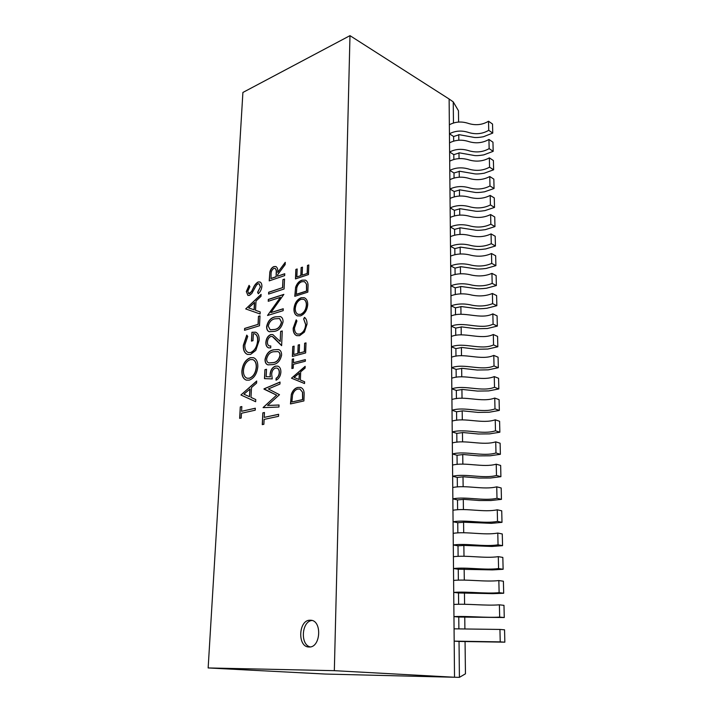 <?xml version="1.0" encoding="UTF-8"?>
<svg xmlns="http://www.w3.org/2000/svg" width="713" height="713" viewBox="0 0 713 713"><rect width="100%" height="100%" fill="white"/><g stroke="black" fill="none" stroke-linecap="round" stroke-linejoin="round"><path stroke-width="1.07" d="M242.901 92.458L208.151 667.947L334.335 670.675L349.985 35.65L242.901 92.458M270.806 336.456C268.828 337.365 267.705 339.219 267.437 341.999C267.357 344.058 267.972 345.35 269.273 345.894L270.797 345.957L270.708 347.882L268.525 347.855C266.662 347.097 265.771 345.261 265.851 342.356C266.252 338.372 267.892 335.778 270.78 334.575L272.847 334.593L280.191 341.482L280.628 331.438L282.259 330.966L281.626 345.671L272.321 336.483L270.806 336.456M275.12 316.884L280.307 316.563C282.152 317.223 283.07 318.943 283.07 321.732C281.751 327.445 278.881 330.654 274.452 331.349L269.282 331.714C267.482 331.073 266.591 329.388 266.609 326.661C267.874 320.984 270.717 317.731 275.12 316.884L280.387 316.59M284.754 273.73L284.674 275.601L269.22 280.877L269.844 272.063C270.521 269.247 271.876 267.42 273.917 266.582L275.94 266.537C277.455 267.607 278.052 269.559 277.74 272.402L285.253 262.322L285.155 264.612L277.642 274.692L277.571 276.198L284.754 273.73M257.812 366.732C257.019 373.755 254.167 378.229 249.265 380.136L246.333 380.118C243.258 378.951 241.778 375.947 241.885 371.108C242.652 364.129 245.486 359.655 250.379 357.694L253.471 357.676C256.466 358.906 257.919 361.919 257.812 366.732M258.124 281.974L259.897 281.956C261.288 282.633 261.956 284.122 261.885 286.412C261.546 289.389 260.352 291.831 258.284 293.738L257.616 292.259L260.343 286.938L259.095 283.81L258.008 283.801L256.511 285.031L251.76 293.515L249.452 295.396L247.928 295.423L246.306 291.564L249.078 285.343L249.889 286.671L247.794 291.252L248.712 293.613L251.466 291.617L253.079 288.391C254.309 285.36 255.994 283.221 258.124 281.974L259.978 281.991M278.542 416.321L264.122 419.396L263.881 424.288L262.259 424.627L262.83 412.863L264.452 412.506L264.22 417.381L278.631 414.289L278.542 416.321M267.553 405.447L279.041 404.993L278.952 407.034L263.079 407.64L276.599 395.162L263.988 388.843L280.04 382.043L279.951 384.049L268.355 388.95L279.487 394.699L267.553 405.447L279.033 405.046M304.531 383.541L291.501 378.184L305.155 366.322L305.093 368.086L300.69 371.829L300.378 380.029L304.603 381.758L304.531 383.541M301.964 280.173L305.414 280.129C307.455 281.18 308.319 283.4 308.016 286.804L307.829 292.134L294.781 296.305L295.601 287.321C296.911 283.507 299.032 281.118 301.964 280.173L305.494 280.156M309.201 647.012C320.832 647.689 322.24 620.319 310.681 620.23L310.057 620.212C298.489 619.811 297.205 647.021 308.907 647.003L309.201 647.012M255.218 410.189L241.457 413.264L241.199 418.023L239.648 418.362L240.281 406.918L241.832 406.562L241.564 411.303L255.316 408.21L255.218 410.189M308.8 264.969L308.462 274.558L295.476 278.908L295.859 269.416L297.169 268.97L296.858 276.947L300.824 275.61L301.136 267.607L302.464 267.152L302.152 275.165L307.169 273.48L307.463 265.432L308.8 264.969M307.713 304.647C307.134 310.342 304.727 314.094 300.494 315.904L297.348 315.877C295.03 314.861 293.899 312.579 293.943 309.032C294.505 303.355 296.893 299.594 301.127 297.758L304.344 297.749C306.635 298.8 307.758 301.1 307.713 304.647M299.612 335.671L296.697 335.663C294.228 334.531 293.061 332.044 293.177 328.212L296.198 319.834L296.929 320.957L294.505 327.918C294.433 331.046 295.387 333.087 297.366 334.049L299.763 334.076C303.301 332.57 305.262 329.397 305.645 324.575L303.667 318.969L304.504 317.356C306.287 318.747 307.116 321.019 307.009 324.165L304.415 332.106L299.612 335.671M306.002 342.882L305.636 352.953L292.375 356.464L292.767 346.509L294.113 346.135L293.783 354.521L297.838 353.434L298.159 345.03L299.513 344.655L299.193 353.078L304.317 351.714L304.629 343.256L306.002 342.882M305.342 361.233L293.391 364.316L293.239 368.202L291.884 368.55L292.259 359.192L293.604 358.844L293.453 362.712L305.396 359.619L305.342 361.233M260.102 313.978L245.709 308.934L261.101 294.353L260.994 296.358L256.029 300.984L255.539 310.315L260.209 311.938L260.102 313.978M260.004 315.85L259.505 325.761L244.523 330.288L244.63 328.435L258.044 324.353L258.454 316.331L260.004 315.85M250.557 354.432L247.509 354.432C244.514 353.193 243.115 350.163 243.32 345.342L246.743 335.119L247.741 336.402L244.835 344.967C244.711 348.942 245.878 351.464 248.329 352.543L250.593 352.552C254.728 350.591 257.054 346.634 257.589 340.689C257.776 337.169 256.832 334.878 254.755 333.827L253.365 333.684L252.999 340.68L251.457 341.126L251.93 332.258L255.593 332.187C258.195 333.354 259.38 336.09 259.149 340.404L255.798 350.413L250.557 354.432M255.646 401.713L240.941 394.993L256.698 381L256.591 383.113L251.502 387.542L250.994 397.399L255.762 399.565L255.646 401.713M270.94 312.57L283.23 308.747L283.15 310.654L267.544 315.485L280.423 297.348L268.231 301.287L268.32 299.415L283.854 294.38L270.94 312.57L283.221 308.863M284.523 279.068L284.095 288.988L268.578 294.095L268.667 292.241L282.562 287.642L282.918 279.612L284.523 279.068M297.882 387.426L300.663 387.444C303.283 388.496 304.433 391.098 304.112 395.243L303.907 400.947L290.467 403.932L291.323 394.378C292.678 390.43 294.87 388.122 297.882 387.426L300.743 387.471M273.605 349.816L278.551 349.557C280.574 350.199 281.599 352.026 281.617 355.047C280.289 360.84 277.393 364.013 272.927 364.575L267.981 364.869C266.002 364.245 265.013 362.462 265.013 359.512C266.297 353.755 269.157 350.52 273.605 349.816L278.631 349.584M272.259 378.906L264.487 378.63L264.915 369.699L266.519 369.281L266.163 376.696L270.254 376.829L270.067 374.325C270.548 369.922 272.384 367.186 275.566 366.099L277.829 366.108C279.959 366.91 280.975 368.986 280.869 372.329C280.467 376.232 278.863 378.861 276.038 380.207L276.127 378.22C277.981 377.141 279.015 375.27 279.22 372.632C279.255 370.234 278.507 368.71 276.974 368.077L275.414 368.086C273.132 368.986 271.885 371.045 271.671 374.272L272.259 378.906M454.065 628.83L499.947 629.436L500.223 641.869L454.181 641.139L459.029 641.442L459.413 677.35L454.52 677.252L449.119 99.009L453.245 101.888L458.459 110.747L458.593 121.638M458.753 134.641L458.815 139.81M458.976 152.814L459.047 158.206M459.208 171.209L459.279 176.824M459.439 189.836L459.511 195.674M459.671 208.686L459.751 214.765M459.912 227.768L459.992 234.087M460.152 247.09L460.233 253.659M460.393 266.653L460.482 273.48M460.643 286.466L460.732 293.551M460.892 306.537L460.981 313.889M461.142 326.857L461.24 334.486M461.4 347.445L461.498 355.35M461.659 368.3L461.766 376.482M461.926 389.423L462.024 397.899M462.184 410.831L462.3 419.601M462.461 432.515L462.568 441.597M462.728 454.493L462.853 463.887M463.004 476.756L463.129 486.48M463.29 499.332L463.414 509.376M463.575 522.21L463.7 532.593M463.86 545.4L463.994 556.131M464.154 568.912L464.297 579.999M464.448 592.753L464.591 604.205M464.751 616.923L464.903 628.75M465.054 641.433L465.455 673.821L459.413 677.35M453.245 101.888L453.468 123.108M449.359 124.775C455.375 121.558 461.899 121.165 468.949 123.599C476.008 125.604 482.532 124.811 488.53 121.237L488.735 130.31C482.719 133.839 476.168 134.614 469.092 132.636C462.024 130.229 455.473 130.613 449.448 133.786L453.611 136.522L453.664 141.236M449.529 142.85C455.58 139.73 462.149 139.356 469.234 141.727C476.337 143.678 482.906 142.912 488.94 139.445L489.145 148.625C483.093 152.047 476.507 152.796 469.377 150.871C462.274 148.527 455.687 148.892 449.618 151.976L453.807 154.641L453.86 159.587M449.698 161.156C455.794 158.126 462.398 157.76 469.528 160.077C476.667 161.976 483.28 161.245 489.35 157.867L489.564 167.172C483.467 170.487 476.837 171.209 469.671 169.338C462.523 167.056 455.892 167.403 449.787 170.389L454.003 172.983L454.065 178.161M449.876 179.676C455.999 176.744 462.648 176.396 469.822 178.651C477.006 180.496 483.655 179.792 489.769 176.53L489.983 185.941C483.851 189.15 477.175 189.845 469.965 188.027C462.782 185.808 456.106 186.138 449.965 189.025L454.208 191.539L454.261 196.966M450.055 198.428C456.213 195.594 462.906 195.273 470.117 197.456C477.353 199.248 484.038 198.571 490.196 195.415L490.41 204.943C484.234 208.044 477.523 208.713 470.268 206.939C463.031 204.791 456.32 205.112 450.135 207.893L454.404 210.326L454.466 216.003M450.224 217.412C456.436 214.684 463.165 214.372 470.42 216.494C477.692 218.231 484.43 217.581 490.624 214.542L490.838 224.194C484.626 227.18 477.87 227.812 470.571 226.101C463.298 224.016 456.543 224.319 450.313 226.992L454.609 229.354L454.671 235.281M450.411 236.636C456.65 234.007 463.423 233.721 470.732 235.762C478.049 237.447 484.822 236.832 491.061 233.9L491.284 243.677C485.018 246.546 478.227 247.153 470.883 245.495C463.557 243.481 456.766 243.766 450.5 246.341L454.814 248.614L454.885 254.799M450.589 256.101C456.873 253.578 463.691 253.302 471.035 255.281C478.405 256.912 485.223 256.324 491.498 253.516L491.72 263.409C485.419 266.163 478.583 266.733 471.195 265.138C463.824 263.195 456.988 263.454 450.678 265.922L455.028 268.115L455.09 274.567M450.776 275.806C457.104 273.4 463.958 273.141 471.355 275.049C478.762 276.617 485.624 276.056 491.943 273.373L492.175 283.4C485.829 286.02 478.94 286.564 471.507 285.022C464.092 283.159 457.211 283.4 450.866 285.761L455.233 287.856L455.313 294.585M450.964 295.77C457.327 293.471 464.234 293.239 471.667 295.066C479.127 296.572 486.034 296.047 492.398 293.489L492.63 303.64C486.239 306.135 479.305 306.643 471.828 305.173C464.368 303.381 457.443 303.604 451.053 305.841L455.447 307.856L455.527 314.87M451.151 315.984C463.593 310.618 480.41 320.137 492.852 313.863L493.084 324.148C480.598 330.262 463.735 320.966 451.24 326.189L455.669 328.105L455.75 335.404M451.338 336.465C463.869 331.385 480.785 340.44 493.316 334.495L493.556 344.923C480.981 350.689 464.011 341.866 451.436 346.794L455.883 348.612L455.972 356.206M451.534 357.204C464.154 352.418 481.168 361.001 493.788 355.404L494.029 365.965C481.364 371.384 464.288 363.042 451.632 367.676L456.106 369.396L456.195 377.284M451.73 378.211C464.43 373.737 481.551 381.829 494.269 376.589L494.51 387.284C481.747 392.346 464.573 384.503 451.828 388.826L456.338 390.439L456.427 398.638M451.926 399.503C464.724 395.341 481.943 402.934 494.751 398.05L494.991 408.897C482.14 413.585 464.867 406.25 452.024 410.251L456.561 411.766L456.659 420.278M452.131 421.071C465.01 417.23 482.345 424.306 495.241 419.805L495.482 430.786C482.541 435.099 465.161 428.29 452.229 431.962L456.792 433.37L456.89 442.212M452.336 442.925C465.304 439.422 482.746 445.964 495.731 441.846L495.981 452.978C482.942 456.899 465.455 450.625 452.434 453.958L457.033 455.259L457.131 464.43M452.541 465.072C465.607 461.908 483.147 467.906 496.23 464.19L496.489 475.473C483.352 478.984 465.758 473.272 452.648 476.257L457.265 477.443L457.372 486.952M452.746 487.523C465.91 484.715 483.557 490.143 496.738 486.827L496.997 498.271C483.77 501.373 466.061 496.23 452.853 498.859L457.505 499.929L457.612 509.786M452.96 510.276C466.213 507.825 483.975 512.674 497.255 509.786L497.522 521.381C484.189 524.055 466.373 519.501 453.067 521.764L457.755 522.718L457.862 532.932M453.174 533.333C466.525 531.256 484.403 535.516 497.781 533.057L498.048 544.812C484.617 547.049 466.685 543.101 453.29 544.982L458.004 545.81L458.111 556.39M453.397 556.719C466.846 555.017 484.831 558.662 498.307 556.648L498.583 568.564C485.045 570.355 467.006 567.031 453.504 568.528L458.254 569.232L458.37 580.177M453.62 580.418C467.167 579.116 485.268 582.129 498.85 580.569L499.118 592.663C485.482 593.982 467.327 591.291 453.726 592.396L458.504 592.966L458.628 604.303M453.842 604.455C467.487 603.555 485.705 605.925 499.394 604.829L499.67 617.093C485.927 617.939 467.648 615.907 453.958 616.602L458.762 617.039L458.887 628.768M208.151 667.947L325.235 674.043L454.52 677.252L334.335 670.675M449.119 99.009L349.985 35.65M488.53 121.237L492.531 124.053L492.745 133.09L488.735 130.31M459.029 641.442L504.849 642.172L504.554 629.811L499.947 629.436M458.762 617.039L504.26 617.529L503.975 605.337L499.394 604.829M458.504 592.966L492.852 593.662L503.69 593.234L503.396 581.211L498.85 580.569M458.254 569.232L492.362 569.901L503.12 569.277L502.834 557.423L498.307 556.648M458.004 545.81L464.466 545.427L491.872 546.452L502.558 545.65L502.273 533.957L497.781 533.057M457.755 522.718L464.172 522.237L491.4 523.333L501.997 522.344L501.729 510.811L497.255 509.786M457.505 499.929L463.887 499.358L479.439 500.526L490.927 500.517L501.453 499.35L501.186 487.977L496.738 486.827M457.265 477.443L463.602 476.792L479.056 478.049L490.464 478.013L500.909 476.667L500.651 465.446L496.23 464.19M457.033 455.259L463.316 454.52L478.673 455.874L490 455.803L500.383 454.297L500.116 443.219L495.731 441.846M456.792 433.37L463.04 432.541L478.289 433.994L489.555 433.887L499.858 432.221L499.599 421.285L495.241 419.805M456.561 411.766L462.764 410.857L477.924 412.39L489.1 412.257L499.341 410.43L499.082 399.645L494.751 398.05M456.338 390.439L462.496 389.458L477.55 391.081L488.663 390.911L498.824 388.933L498.574 378.282L494.269 376.589M456.106 369.396L462.229 368.336L477.193 370.038L488.227 369.842L498.325 367.712L498.075 357.204L493.788 355.404M455.883 348.612L461.971 347.481L476.828 349.272L487.799 349.04L497.826 346.768L497.576 336.393L493.316 334.495M455.669 328.105L461.712 326.902L476.48 328.764L487.371 328.506L497.335 326.091L497.086 315.85L492.852 313.863M455.447 307.856L461.454 306.572L476.132 308.515C478.138 308.907 481.747 308.818 486.961 308.239L496.845 305.681L496.605 295.574L492.398 293.489M455.233 287.856L461.195 286.51L475.785 288.524C477.781 288.934 481.364 288.836 486.542 288.221L496.364 285.53L496.132 275.548L491.943 273.373M455.028 268.115L460.946 266.698L475.446 268.792C477.425 269.211 480.99 269.104 486.132 268.453L495.891 265.628L495.66 255.78L491.498 253.516M454.814 248.614L460.705 247.135L475.108 249.292C477.077 249.737 480.615 249.612 485.731 248.935L495.428 245.985L495.196 236.253L491.061 233.9M454.609 229.354L460.455 227.812L474.778 230.041C476.739 230.495 480.25 230.37 485.33 229.657L494.965 226.582L494.733 216.975L490.624 214.542M454.404 210.326L460.215 208.731L474.448 211.021C476.391 211.494 479.894 211.36 484.938 210.611L494.51 207.421L494.287 197.929L490.196 195.415M454.208 191.539L459.983 189.881L474.127 192.243C476.061 192.724 479.537 192.581 484.555 191.806L494.056 188.499L493.833 179.123L489.769 176.53M454.003 172.983L459.742 171.263L473.806 173.687C475.731 174.186 479.181 174.034 484.172 173.232L493.619 169.801L493.396 160.541L489.35 157.867M453.807 154.641L459.511 152.867L473.494 155.354C475.402 155.862 478.833 155.701 483.788 154.873L493.173 151.334L492.959 142.19L488.94 139.445M453.611 136.522L459.288 134.695L473.182 137.244C475.081 137.769 478.494 137.6 483.414 136.744L492.745 133.09M500.223 641.869L504.849 642.172M494.991 408.897L499.341 410.43M494.51 387.284L498.824 388.933M495.482 430.786L499.858 432.221M495.981 452.978L500.383 454.297M496.489 475.473L500.909 476.667M496.997 498.271L501.453 499.35M497.522 521.381L501.997 522.344M498.048 544.812L502.558 545.65M498.583 568.564L503.12 569.277M499.118 592.663L503.69 593.234M499.67 617.093L504.26 617.529M494.029 365.965L498.325 367.712M493.556 344.923L497.826 346.768M493.084 324.148L497.335 326.091M492.63 303.64L496.845 305.681M492.175 283.4L496.364 285.53M491.72 263.409L495.891 265.628M491.284 243.677L495.428 245.985M490.838 224.194L494.965 226.582M490.41 204.943L494.51 207.421M489.983 185.941L494.056 188.499M489.564 167.172L493.619 169.801M489.145 148.625L493.173 151.334M312.018 620.47C301.652 621.192 300.013 644.846 310.271 646.923M239.818 418.326L240.281 406.918M240.45 406.963L241.823 406.642M255.316 408.291L241.564 411.303M295.645 278.854L295.859 269.416M296.02 269.487L297.169 269.095M300.824 275.61L296.858 276.947M300.984 275.681L301.136 267.607M301.296 267.678L302.455 267.277M307.169 273.48L302.152 275.165M307.33 273.551L307.463 265.432M307.624 265.503L308.8 265.093M294.95 296.251L295.601 287.321M295.761 287.384C297.071 283.569 299.193 281.189 302.125 280.236M306.608 284.327L304.54 281.653L301.902 281.697C299.451 282.535 297.74 284.567 296.786 287.802L296.332 294.416L306.688 291.091L306.608 284.327L304.62 281.688M296.162 294.344L306.528 291.02L306.447 284.255M297.428 315.904C295.164 314.861 294.059 312.588 294.104 309.094L293.943 309.032M294.104 309.094C294.665 303.417 297.054 299.665 301.287 297.82L301.127 297.758M301.287 297.82L304.424 297.784M298.177 314.371L300.717 314.406C304.139 312.9 306.064 309.825 306.51 305.191C306.572 302.232 305.672 300.289 303.809 299.371L303.729 299.344M301.064 299.3C297.66 300.841 295.726 303.925 295.271 308.542C295.235 311.519 296.18 313.453 298.096 314.344L300.547 314.344C303.97 312.838 305.904 309.763 306.349 305.128C306.412 302.169 305.512 300.226 303.649 299.308L301.064 299.3M296.777 335.689C294.371 334.531 293.221 332.053 293.337 328.274L293.177 328.212M293.337 328.274L296.287 319.977M297.455 334.085L299.763 334.076M299.923 334.13C303.471 332.623 305.431 329.459 305.806 324.638L305.645 324.575M305.806 324.638L303.667 318.969M303.827 319.023L304.638 317.463M292.535 356.42L292.767 346.509M292.936 346.563L294.104 346.242M297.838 353.434L293.783 354.521M297.998 353.496L298.159 345.03M298.319 345.083L299.513 344.762M304.317 351.714L299.193 353.078M304.487 351.767L304.629 343.256M304.79 343.318L305.993 342.989M292.054 368.505L292.259 359.192M292.428 359.245L293.604 358.942M305.396 359.717L293.453 362.712M304.54 383.523L291.501 378.184M291.679 378.006L305.146 366.527M299.041 379.485L299.451 373.077L294.077 377.453L299.041 379.485L299.282 373.024M263.266 407.399L276.599 395.162M276.76 395.216L263.979 389.129M264.158 388.888L280.031 382.159M262.429 424.591L262.83 412.863M262.999 412.907L264.443 412.595M278.631 414.369L264.22 417.381M258.373 293.649L257.616 292.259M257.776 292.321L260.343 286.938M260.503 287L259.175 283.845M248.008 295.449L246.306 291.564M246.466 291.617L249.167 285.485M248.792 293.64L249.488 293.596M249.648 293.658L251.466 291.617M251.627 291.679L253.079 288.391M253.24 288.453C254.47 285.423 256.154 283.284 258.284 282.036M245.887 308.729L261.092 294.576M260.209 311.946L255.539 310.315M248.587 307.9L254.22 309.861L254.603 302.508L248.587 307.9L254.06 309.798L254.443 302.455M244.693 330.235L244.63 328.435M244.791 328.488L258.044 324.353M258.204 324.415L258.454 316.331M258.614 316.385L260.004 315.957M247.598 354.459C244.648 353.185 243.276 350.163 243.481 345.395L243.32 345.342M243.481 345.395L246.858 335.262M248.409 352.561L250.593 352.552M250.762 352.605C254.889 350.644 257.224 346.687 257.758 340.743L257.589 340.689M257.758 340.743C257.946 337.222 257.001 334.941 254.924 333.889L254.844 333.862M251.627 341.072L251.93 332.258M252.09 332.32L255.673 332.213M246.413 380.145C243.391 378.942 241.939 375.938 242.055 371.152L241.885 371.108M242.055 371.152C242.812 364.183 245.646 359.709 250.548 357.748L250.379 357.694M250.548 357.748L253.552 357.703M247.117 378.229L249.523 378.255C253.498 376.651 255.789 372.988 256.404 367.275C256.528 363.247 255.352 360.698 252.883 359.646L252.803 359.619M250.281 359.602C246.333 361.259 244.051 364.931 243.427 370.608C243.329 374.619 244.532 377.15 247.028 378.211L249.354 378.211C253.329 376.598 255.619 372.944 256.234 367.222C256.359 363.193 255.192 360.644 252.714 359.593L250.281 359.602M255.646 401.686L240.941 394.993M241.128 394.77L256.689 381.197M249.479 396.704L250.049 388.995L243.882 394.173L249.479 396.704L249.889 388.95M267.723 315.155L280.423 297.348M268.4 301.234L268.32 299.415M268.48 299.478L283.854 294.496M268.748 294.041L268.667 292.241M268.828 292.303L282.562 287.642M282.722 287.704L282.918 279.612M283.079 279.674L284.514 279.193M269.38 280.815L269.844 272.063M270.004 272.125C270.682 269.318 272.036 267.491 274.077 266.653L273.917 266.582M274.077 266.653L276.02 266.573M285.236 262.616L277.74 272.402M284.754 273.854L277.571 276.198M276.145 276.804L276.181 272.963C276.484 270.788 276.083 269.273 275.004 268.409L273.828 268.418C271.84 269.755 270.913 271.831 271.056 274.648L271.029 278.56L276.145 276.804L276.341 273.026C276.644 270.86 276.243 269.345 275.165 268.471L275.084 268.445M270.869 278.498L275.984 276.742M290.637 403.897L291.323 394.378M291.492 394.432C292.847 390.483 295.03 388.166 298.052 387.48M302.668 392.382L299.932 389.057L297.82 389.066C295.298 389.681 293.533 391.669 292.544 395.038L291.893 401.989L302.74 399.654L302.668 392.382L300.013 389.084M291.893 401.989L302.579 399.61L302.499 392.328M269.362 331.75C267.607 331.073 266.751 329.397 266.778 326.714L266.609 326.661M266.778 326.714C268.043 321.046 270.878 317.784 275.28 316.946M270.28 329.834L274.701 329.486C278.15 329.049 280.45 326.625 281.608 322.214L279.612 318.586M268.195 326.126L270.191 329.798L274.532 329.433C277.99 328.996 280.289 326.572 281.439 322.16L279.532 318.551L275.022 318.791C271.617 319.362 269.345 321.804 268.195 326.126M269.354 345.912L270.788 346.037M268.605 347.882C266.796 347.088 265.931 345.27 266.011 342.409L265.851 342.356M266.011 342.409C266.412 338.425 268.061 335.832 270.94 334.638L270.78 334.575M270.94 334.638L272.927 334.62M280.628 331.438L280.191 341.482M280.797 331.5L282.259 331.073M281.626 345.564L275.423 339.138M275.592 339.192L272.402 336.509M268.061 364.896C266.127 364.245 265.174 362.462 265.183 359.566L265.013 359.512M265.183 359.566C266.466 353.808 269.327 350.573 273.765 349.869M268.926 362.953L273.177 362.667C276.653 362.347 278.979 359.949 280.147 355.475C280.12 353.398 279.416 352.124 278.034 351.661L277.945 351.634M266.617 359.013C266.644 361.17 267.393 362.471 268.846 362.926L273.008 362.614C276.492 362.293 278.819 359.896 279.977 355.422C279.959 353.345 279.255 352.07 277.865 351.598L273.507 351.759C270.067 352.222 267.776 354.646 266.617 359.013M264.657 378.639L264.915 369.699M265.084 369.744L266.519 369.379M270.254 376.829L266.163 376.696M270.414 376.883L270.067 374.325M270.227 374.378C270.717 369.976 272.544 367.24 275.735 366.152L275.566 366.099M275.735 366.152L277.91 366.134M276.216 380.127L276.127 378.22M276.296 378.273C278.15 377.186 279.175 375.323 279.389 372.685L279.22 372.632M279.389 372.685C279.425 370.288 278.676 368.764 277.143 368.131L277.054 368.104"/></g></svg>
